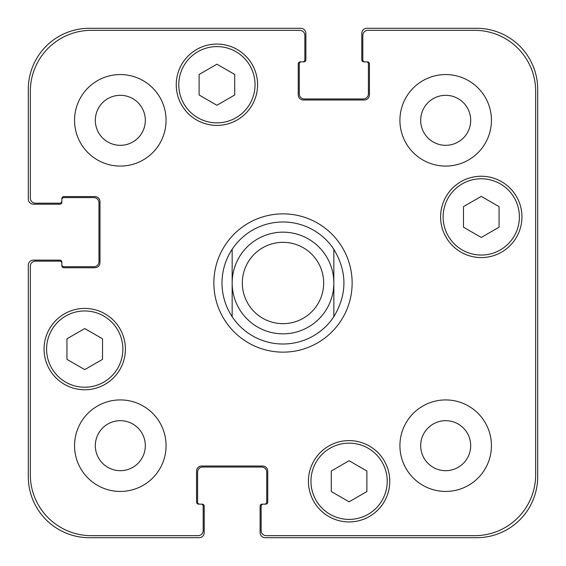 <?xml version="1.0" encoding="UTF-8"?>
<svg xmlns="http://www.w3.org/2000/svg" width="566" height="566" viewBox="0 0 566 566"><rect width="100%" height="100%" fill="white"/><g stroke="black" fill="none" stroke-linecap="round" stroke-linejoin="round"><path stroke-width="0.85" d="M333.841 249.281L333.841 316.719L333.841 249.281C347.276 271.758 347.276 294.242 333.841 316.719A61.008 61.008 0 0 1 232.159 316.719L232.159 249.281L232.159 316.719C225.473 306.475 222.084 295.233 221.992 283C222.084 270.767 225.473 259.525 232.159 249.281A61.008 61.008 0 0 1 333.841 249.281M213.863 283A69.137 69.137 0 0 1 317.568 223.124A69.137 69.137 0 0 1 317.568 342.876A69.137 69.137 0 0 1 213.863 283M232.159 283A50.841 50.841 0 0 0 308.42 327.028A50.841 50.841 0 0 0 308.42 238.972A50.841 50.841 0 0 0 232.159 283M242.326 283A40.674 40.674 0 0 0 303.334 318.219A40.674 40.674 0 0 0 303.334 247.781A40.674 40.674 0 0 0 242.326 283M366.881 491.543L349.088 501.816L331.294 491.543L331.294 470.997L349.088 460.724L366.881 470.997L366.881 491.543M102.524 359.36L84.73 369.633L66.937 359.36L66.937 338.815L84.73 328.542L102.524 338.815L102.524 359.36M234.706 95.003L216.912 105.276L199.119 95.003L199.119 74.457L216.912 64.184L234.706 74.457L234.706 95.003M499.063 227.185L481.27 237.458L463.476 227.185L463.476 206.64L481.27 196.367L499.063 206.64L499.063 227.185M255.04 84.73A38.127 38.127 0 0 0 197.845 51.711A38.127 38.127 0 0 0 197.845 117.749A38.127 38.127 0 0 0 255.04 84.73M257.58 84.73A40.674 40.674 0 0 1 196.572 119.95A40.674 40.674 0 0 1 196.572 49.511A40.674 40.674 0 0 1 257.58 84.73M122.857 349.088A38.127 38.127 0 0 0 65.663 316.069A38.127 38.127 0 0 0 65.663 382.114A38.127 38.127 0 0 0 122.857 349.088M125.404 349.088A40.674 40.674 0 0 1 64.397 384.314A40.674 40.674 0 0 1 64.397 313.868A40.674 40.674 0 0 1 125.404 349.088M387.222 481.27A38.127 38.127 0 0 0 330.028 448.251A38.127 38.127 0 0 0 330.028 514.289A38.127 38.127 0 0 0 387.222 481.27M389.762 481.27A40.674 40.674 0 0 1 328.754 516.489A40.674 40.674 0 0 1 328.754 446.05A40.674 40.674 0 0 1 389.762 481.27M519.397 216.912A38.127 38.127 0 0 0 462.203 183.886A38.127 38.127 0 0 0 462.203 249.931A38.127 38.127 0 0 0 519.397 216.912M521.937 216.912A40.674 40.674 0 0 1 460.936 252.132A40.674 40.674 0 0 1 460.936 181.686A40.674 40.674 0 0 1 521.937 216.912M266.225 535.669A5.087 5.087 0 0 1 261.138 530.583L261.138 506.181A2.031 2.031 0 0 1 263.176 504.143L265.716 504.143A2.031 2.031 0 0 0 267.746 502.113L267.746 471.103A5.087 5.087 0 0 0 262.666 466.016L201.659 466.016A5.087 5.087 0 0 0 196.572 471.103L196.572 502.113A2.031 2.031 0 0 0 198.609 504.143L201.149 504.143A2.031 2.031 0 0 1 203.187 506.181L203.187 530.583A5.087 5.087 0 0 1 198.1 535.669L91.338 535.669A61.008 61.008 0 0 1 30.331 474.662L30.331 266.225A5.087 5.087 0 0 1 35.417 261.138L59.819 261.138A2.031 2.031 0 0 1 61.857 263.176L61.857 265.716A2.031 2.031 0 0 0 63.887 267.746L94.897 267.746A5.087 5.087 0 0 0 99.984 262.666L99.984 201.659A5.087 5.087 0 0 0 94.897 196.572L63.887 196.572A2.031 2.031 0 0 0 61.857 198.609L61.857 201.149A2.031 2.031 0 0 1 59.819 203.187L35.417 203.187A5.087 5.087 0 0 1 30.331 198.1L30.331 91.338A61.008 61.008 0 0 1 91.338 30.331L299.775 30.331A5.087 5.087 0 0 1 304.862 35.417L304.862 59.819A2.031 2.031 0 0 1 302.824 61.857L300.284 61.857A2.031 2.031 0 0 0 298.254 63.887L298.254 94.897A5.087 5.087 0 0 0 303.334 99.984L364.341 99.984A5.087 5.087 0 0 0 369.428 94.897L369.428 63.887A2.031 2.031 0 0 0 367.391 61.857L364.851 61.857A2.031 2.031 0 0 1 362.813 59.819L362.813 35.417A5.087 5.087 0 0 1 367.9 30.331L474.662 30.331A61.008 61.008 0 0 1 535.669 91.338L535.669 474.662A61.008 61.008 0 0 1 474.662 535.669L266.225 535.669M166.071 120.317A45.754 45.754 0 0 1 97.437 159.945A45.754 45.754 0 0 1 97.437 80.69A45.754 45.754 0 0 1 166.071 120.317M166.071 445.683A45.754 45.754 0 0 1 97.437 485.31A45.754 45.754 0 0 1 97.437 406.055A45.754 45.754 0 0 1 166.071 445.683M491.437 445.683A45.754 45.754 0 0 1 422.802 485.31A45.754 45.754 0 0 1 422.802 406.055A45.754 45.754 0 0 1 491.437 445.683M491.437 120.317A45.754 45.754 0 0 1 422.802 159.945A45.754 45.754 0 0 1 422.802 80.69A45.754 45.754 0 0 1 491.437 120.317M95.321 120.317A24.996 24.996 0 0 0 132.819 141.967A24.996 24.996 0 0 0 132.819 98.668A24.996 24.996 0 0 0 95.321 120.317M95.321 445.683A24.996 24.996 0 0 0 132.819 467.332A24.996 24.996 0 0 0 132.819 424.033A24.996 24.996 0 0 0 95.321 445.683M420.687 445.683A24.996 24.996 0 0 0 458.184 467.332A24.996 24.996 0 0 0 458.184 424.033A24.996 24.996 0 0 0 420.687 445.683M420.687 120.317A24.996 24.996 0 0 0 458.184 141.967A24.996 24.996 0 0 0 458.184 98.668A24.996 24.996 0 0 0 420.687 120.317M364.851 61.857L363.832 61.857A2.031 2.031 0 0 1 361.801 59.819L361.801 33.387A5.087 5.087 0 0 1 366.881 28.3L476.692 28.3A61.008 61.008 0 0 1 537.7 89.308L537.7 476.692A61.008 61.008 0 0 1 476.692 537.7L265.206 537.7A5.087 5.087 0 0 1 260.119 532.613L260.119 506.181A2.031 2.031 0 0 1 262.157 504.143L263.176 504.143M301.303 61.857A2.031 2.031 0 0 0 299.265 63.887L299.265 93.878A5.087 5.087 0 0 0 304.352 98.965L363.322 98.965A5.087 5.087 0 0 0 368.409 93.878L368.409 63.887A2.031 2.031 0 0 0 366.372 61.857M264.697 504.143A2.031 2.031 0 0 0 266.735 502.113L266.735 472.122A5.087 5.087 0 0 0 261.648 467.035L202.678 467.035A5.087 5.087 0 0 0 197.591 472.122L197.591 502.113A2.031 2.031 0 0 0 199.628 504.143M61.857 201.149L61.857 202.168A2.031 2.031 0 0 1 59.819 204.199L33.387 204.199A5.087 5.087 0 0 1 28.3 199.119L28.3 89.308A61.008 61.008 0 0 1 89.308 28.3L300.794 28.3A5.087 5.087 0 0 1 305.881 33.387L305.881 59.819A2.031 2.031 0 0 1 303.843 61.857L302.824 61.857M201.149 504.143L202.168 504.143A2.031 2.031 0 0 1 204.199 506.181L204.199 532.613A5.087 5.087 0 0 1 199.119 537.7L89.308 537.7A61.008 61.008 0 0 1 28.3 476.692L28.3 265.206A5.087 5.087 0 0 1 33.387 260.119L59.819 260.119A2.031 2.031 0 0 1 61.857 262.157L61.857 263.176M61.857 264.697A2.031 2.031 0 0 0 63.887 266.735L93.878 266.735A5.087 5.087 0 0 0 98.965 261.648L98.965 202.678A5.087 5.087 0 0 0 93.878 197.591L63.887 197.591A2.031 2.031 0 0 0 61.857 199.628"/></g></svg>
